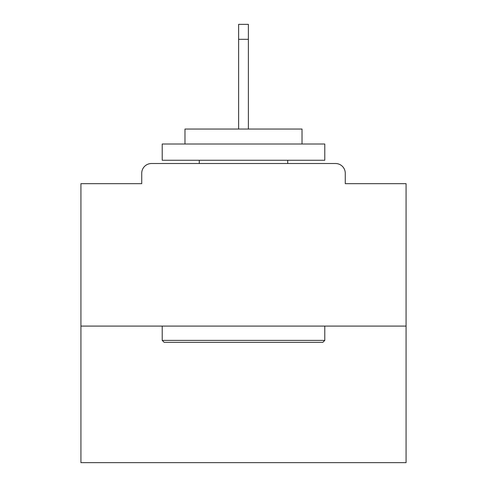 <?xml version="1.0" encoding="UTF-8"?>
<svg xmlns="http://www.w3.org/2000/svg" width="487" height="487" viewBox="0 0 487 487"><rect width="100%" height="100%" fill="white"/><g stroke="black" fill="none" stroke-linecap="round" stroke-linejoin="round"><path stroke-width="0.73" d="M345.271 183.672L345.271 173.269L345.271 183.672L406.073 183.672L406.073 462.65L80.927 462.65L80.927 183.672L141.729 183.672L141.729 173.269L141.729 183.672M406.073 326.089L80.927 326.089M345.271 173.269A9.752 9.752 0 0 0 335.519 163.516L151.481 163.516A9.752 9.752 0 0 0 141.729 173.269M335.519 163.516L294.221 163.516M192.779 163.516L151.481 163.516M322.838 342.343L164.162 342.343L162.214 340.395L324.786 340.395L322.838 342.343M162.214 144.006L324.786 144.006L324.786 160.26L162.214 160.26L162.214 144.006M302.025 144.006L302.025 129.049L184.975 129.049L184.975 144.006M162.214 326.089L162.214 340.395M324.786 326.089L324.786 340.395M199.28 160.26L199.28 163.516M287.72 160.26L287.72 163.516M248.376 39.307L238.624 39.307L238.624 24.35L248.376 24.35L248.376 129.049M238.624 39.307L238.624 129.049"/></g></svg>
